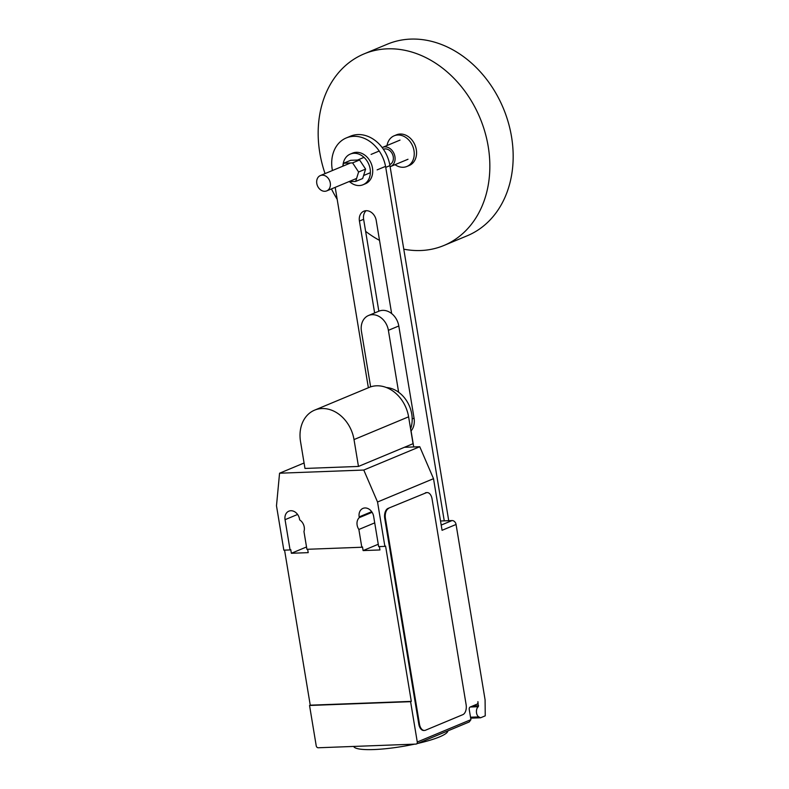 <?xml version="1.0" encoding="UTF-8"?>
<svg xmlns="http://www.w3.org/2000/svg" width="789" height="789" viewBox="0 0 789 789"><rect width="100%" height="100%" fill="white"/><g stroke="black" fill="none" stroke-linecap="round" stroke-linejoin="round"><path stroke-width="1.18" d="M352.594 162.889L358.601 172.002L355.671 181.44L362.664 178.531L365.603 169.083L359.597 159.97L350.651 160.305L343.649 163.224L352.594 162.889L359.597 159.97M358.601 172.002L365.603 169.083M342.712 166.232L343.649 163.224M355.671 181.44L348.758 181.707M350.267 154.092L352.604 153.115A16.608 13.176 67.4 0 1 372.467 167.939A16.608 13.176 67.4 0 1 365.376 183.778L363.048 184.744A16.608 13.176 -112.6 0 0 370.13 168.915A16.608 13.176 -112.6 0 0 350.267 154.092A16.608 13.176 -112.6 0 0 342.978 165.404M349.547 181.677A16.608 13.176 -112.6 0 0 363.048 184.744M394.125 135.816L396.453 134.84A16.608 13.176 67.4 0 1 416.316 149.663A16.608 13.176 67.4 0 1 409.235 165.493L406.897 166.469A16.608 13.176 -112.6 0 0 413.988 150.64A16.608 13.176 -112.6 0 0 394.125 135.816A16.608 13.176 -112.6 0 0 387.024 145.521M395.013 164.674A16.608 13.176 -112.6 0 0 406.897 166.469M403.771 249.166A103.783 82.332 -112.6 0 0 443.931 245.478A103.783 82.332 -112.6 0 0 488.213 146.517A103.783 82.332 -112.6 0 0 364.084 53.889A103.783 82.332 -112.6 0 0 319.801 152.849A103.783 82.332 -112.6 0 0 325.058 173.59M331.449 188.916A103.783 82.332 -112.6 0 0 337.169 199.282M365.613 231.325A103.783 82.332 -112.6 0 0 379.519 240.369M443.931 245.478L467.256 235.753A103.783 82.332 -112.6 0 0 511.538 136.803A103.783 82.332 -112.6 0 0 387.409 44.164L364.084 53.889M390.121 166.706A10.375 8.235 -112.6 0 0 390.506 166.558A10.375 8.235 -112.6 0 0 394.934 156.656A10.375 8.235 -112.6 0 0 382.527 147.395A10.375 8.235 -112.6 0 0 382.162 147.563M383.395 149.279A8.304 6.588 67.4 0 1 393.247 156.725A8.304 6.588 67.4 0 1 389.756 164.615M316.793 183.472A8.304 6.588 -112.6 0 0 326.725 190.889A8.304 6.588 -112.6 0 0 330.275 182.969A8.304 6.588 -112.6 0 0 320.344 175.562A8.304 6.588 -112.6 0 0 316.793 183.472M398.632 392.232L388.385 330.325L398.8 325.985L414.057 418.14L412.183 418.92M410.961 431.08A16.608 13.176 -112.6 0 0 414.057 418.14M398.8 325.985A16.608 13.176 -112.6 0 0 378.947 311.162L368.522 315.501A16.608 13.176 67.4 0 1 388.385 330.325M368.522 315.501A16.608 13.176 67.4 0 0 361.441 331.341L370.633 386.866M391.64 313.558L376.215 220.427A10.346 8.206 -112.6 0 0 363.847 211.196A10.346 8.206 -112.6 0 0 359.429 221.058L374.637 312.957M378.838 311.201L363.63 219.303A10.346 8.206 67.4 0 1 366.096 210.693M413.722 446.949L411.069 430.952M448.724 520.691L389.944 165.621A32.98 26.165 -112.6 0 0 350.494 136.181L346.292 137.937A32.98 26.165 67.4 0 1 385.742 167.376L444.256 520.858M332.406 170.532L332.218 169.379A32.98 26.165 67.4 0 1 346.292 137.937M368.364 387.744L335.197 187.358M386.383 387.527A28.226 22.398 67.4 0 1 411.74 414.057A28.226 22.398 67.4 0 1 410.605 428.9M408.603 416.819A32.96 26.145 -112.6 0 0 369.183 387.409L314.594 410.152A32.96 26.145 67.4 0 1 354.014 439.572L358.462 466.437L413.051 443.694L408.603 416.819L354.014 439.572M358.462 466.437L304.978 468.449L300.53 441.574A32.96 26.145 67.4 0 1 314.594 410.152M447.856 730.87A47.744 8.255 170.6 0 1 439.483 736.916A47.744 8.255 170.6 0 1 417.667 743.455M414.57 744.145A47.744 8.255 170.6 0 1 353.699 746.433M404.392 447.294L419.758 446.722L433.516 478.676L442.067 530.307L456.062 524.468L485.087 699.813L485.245 715.84L480.58 717.783L478.824 716.905A5.395 3.146 -92.2 0 1 476.546 713A5.395 3.146 -92.2 0 1 478.321 706.707L477.917 701.648A2.071 1.213 -92.2 0 1 477.079 704.153L470.086 707.062A2.071 1.213 87.8 0 0 469.248 709.567L470.925 719.657L417.273 742.015A2.071 1.647 67.4 0 1 415.921 744.096L318.243 747.765A2.071 1.647 67.4 0 1 316.221 745.812L309.544 705.474L310.245 705.179L284.573 550.14M456.062 524.468A4.152 3.294 -112.6 0 0 452.028 520.562L440.528 520.996M480.58 717.783L470.668 718.158M416.385 743.997L469.199 721.984L470.925 719.657M424.107 730.446A8.304 4.842 -92.2 0 1 423.772 730.486A8.304 4.842 -92.2 0 1 418.801 724.124L384.736 518.403L385.417 518.383L419.472 724.105A8.304 4.842 -92.2 0 0 424.452 730.456A8.304 4.842 -92.2 0 0 425.468 730.229L462.798 714.676A8.304 4.842 -92.2 0 0 466.121 704.656L432.066 498.934A8.304 4.842 -92.2 0 0 427.086 492.583L426.415 492.612A8.304 4.842 -92.2 0 1 426.75 492.622M384.736 518.403A8.304 4.842 -92.2 0 1 388.07 508.392L426.07 492.819A8.304 4.842 -92.2 0 1 427.086 492.583M426.07 492.819L388.07 508.392M385.417 518.383A8.304 4.842 -92.2 0 1 388.74 508.372M378.266 544.262L363.108 550.584L362.506 546.955L361.806 547.241L358.867 529.478L374.716 522.87M379.391 546.58L379.953 549.953L363.108 550.584M307.651 549.272L308.203 552.645L291.368 553.276L290.766 549.647L290.066 549.933L285.056 519.685A8.926 7.081 67.4 0 1 288.863 511.173A8.926 7.081 67.4 0 1 299.544 519.142L299.662 519.882A8.926 7.081 67.4 0 1 303.962 531.539L306.911 549.302L361.806 547.241M310.245 705.179L411.296 701.382L410.596 701.677L417.273 742.015M433.516 478.676L377.536 502.001L384.884 546.373L385.584 546.087L411.296 701.382M358.867 529.478A8.926 7.081 67.4 0 1 359.281 517.643L359.163 516.903A8.926 7.081 67.4 0 1 362.97 508.392A8.926 7.081 67.4 0 1 373.641 516.361L378.651 546.609L384.884 546.373M372.102 512.298L359.281 517.643M425.389 492.839A8.304 4.842 -92.2 0 1 426.415 492.612M290.066 549.933L283.833 550.17L276.485 505.798L279.562 473.213L363.778 470.047L377.536 502.001M306.517 546.964L291.368 553.276M410.596 701.677L309.544 705.474M419.758 446.722L363.778 470.047M304.081 462.995L279.562 473.213M359.429 221.058L363.63 219.303M385.742 167.376L389.944 165.621M470.52 717.221L478.824 716.905M470.224 707.003L478.321 706.707M478.588 705.731L472.749 705.958M419.472 724.105L418.801 724.124M441.199 525.079L452.028 520.562M371.688 511.676L359.163 516.903M297.591 514.458L285.056 519.685M390.506 166.558L408.002 159.26M326.725 190.889L356.608 178.432M363.601 175.523L370.13 172.801M377.132 169.882L385.565 166.371M320.344 175.562L350.563 162.968M357.555 160.049L363.995 157.366M371.086 154.407L379.203 151.024M382.527 147.395L400.013 140.107M424.452 730.456L423.772 730.486"/></g></svg>
